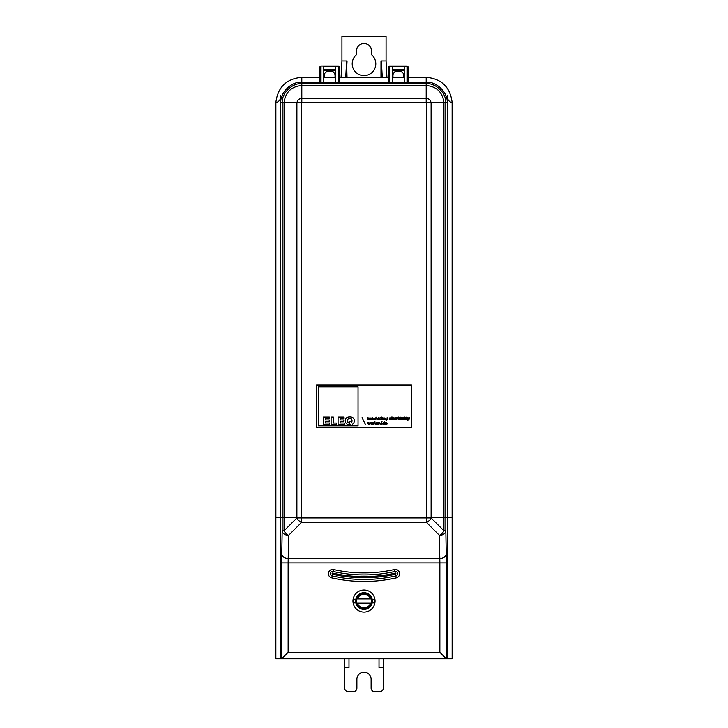 <?xml version="1.0" encoding="UTF-8"?>
<svg xmlns="http://www.w3.org/2000/svg" width="728" height="728" viewBox="0 0 728 728"><rect width="100%" height="100%" fill="white"/><g stroke="black" fill="none" stroke-linecap="round" stroke-linejoin="round"><path stroke-width="1.09" d="M348.657 418.673A1.738 1.738 0 0 0 347.702 419.81A3.822 3.822 0 0 0 347.565 421.057A3.121 3.121 0 0 0 348.011 422.458A2.129 2.129 0 0 0 349.922 423.168L349.012 421.348L350.805 421.348L351.451 422.64A3.067 3.067 0 0 0 351.961 421.366A3.995 3.995 0 0 0 351.961 420.111A1.929 1.929 0 0 0 350.778 418.618A3.567 3.567 0 0 0 349.622 418.464A2.284 2.284 0 0 0 348.657 418.673M378.514 422.276L379.024 424.124L379.516 422.276L380.38 424.078L381.308 422.276L380.571 424.606L379.697 422.813L378.815 424.606L378.514 422.276M374.756 418.336L375.512 419.091L373.491 419.182L374.21 419.119L373.564 418.354L374.756 418.336M318.418 386.85L318.418 425.871L358.039 425.871L358.039 386.85L318.418 386.85M384.521 424.606L384.147 424.315C382.064 423.76 382.054 423.168 384.129 422.54L384.521 421.394L384.521 424.606M340.113 422.977L340.113 421.548L343.898 421.548L343.898 420.011L340.113 420.011L340.113 418.636L344.035 418.636L344.035 417.071L338.074 417.071L338.074 424.515L344.235 424.515L344.235 422.977L340.113 422.977M385.931 418.727C386.623 418.682 386.623 418.682 385.931 418.727M378.16 418.937L379.588 419.228C376.094 421.539 378.387 415.233 379.634 418.937L378.16 418.937M409.464 417.799C409.318 419.383 408.617 420.265 407.371 420.447L408.008 419.719L407.207 417.799L407.98 417.799L408.372 419.073L408.736 417.799L409.464 417.799M351.506 417.108A3.449 3.449 0 0 1 354.254 420.857A10.01 10.01 0 0 1 354.126 421.94A3.058 3.058 0 0 1 353.499 423.314A3.713 3.713 0 0 1 352.279 424.297L352.889 425.525L351.105 425.525L350.696 424.715A7.917 7.917 0 0 1 348.512 424.715A4.095 4.095 0 0 1 345.254 420.666A3.585 3.585 0 0 1 348.066 417.108A8.172 8.172 0 0 1 351.506 417.108M329.338 417.071L323.378 417.071L323.378 424.515L329.538 424.515L329.538 422.977L325.416 422.977L325.416 421.548L329.202 421.548L329.202 420.011L325.416 420.011L325.416 418.636L329.338 418.636L329.338 417.071M376.149 423.441C377.614 426.481 377.468 420.411 376.149 423.441M316.534 427.664L411.466 427.664L411.466 384.994L316.534 384.994L316.534 427.664M336.382 424.515L331.094 424.515L331.094 417.071L333.333 417.071L333.333 423.032L336.382 423.032L336.382 424.515M404.577 417.799L405.305 417.799L405.305 419.719L404.577 419.719L404.577 417.799M372.581 419.719A0.555 0.555 0 0 1 372.499 419.483C370.761 419.501 370.752 419.146 372.463 418.427L371.116 418.336C372.581 417.344 373.3 417.808 373.273 419.719L372.581 419.719M383.565 419.719L382.828 419.719L382.828 417.799L383.51 418.109C384.657 417.617 385.103 418.145 384.848 419.719L384.111 419.719C383.938 418.127 383.756 418.127 383.565 419.719M377.377 422.54L377.404 424.315C375.32 423.787 375.32 423.196 377.377 422.54M380.717 419.719L379.98 419.719L379.98 417.799L381.481 417.854L380.717 419.719M369.988 419.719C369.824 418.136 369.651 418.136 369.469 419.719L368.732 419.719C368.568 418.136 368.395 418.136 368.213 419.719L367.476 419.719L367.476 417.799L369.405 418.081C370.552 417.635 370.989 418.181 370.734 419.719L369.988 419.719M387.132 423.905C383.956 426.926 385.631 419.228 387.15 423.541L385.412 423.541L387.132 423.905M400.518 418.382L399.981 419.719L399.235 419.719L399.235 417.799L400.746 417.854L400.518 418.382M387.305 417.799C387.478 420.238 386.796 420.893 385.249 419.756L386.568 419.364C384.839 418.827 384.857 418.409 386.623 418.081L387.305 417.799M375.275 424.606L374.875 421.394L375.275 424.606M405.66 418.336L406.67 417.071L407.089 419.701L405.66 418.336M400.891 417.071L401.629 417.572L400.891 417.071M394.749 419.228C391.318 421.53 393.502 415.242 394.794 418.937L393.329 418.937L394.749 419.228M389.635 418.591L390.363 418.591L389.635 418.591M397.251 419.046C394.785 421.867 394.64 415.734 397.215 418.418L396.533 418.509C395.623 418.718 395.632 418.864 396.56 418.964L397.251 419.046M382.892 423.441C384.311 426.426 384.248 420.438 382.892 423.441M391.063 419.228C387.633 421.53 389.808 415.242 391.109 418.937L389.635 418.937L391.063 419.228M371.153 423.441C372.672 426.453 372.599 420.365 371.153 423.441M375.748 417.799L376.758 417.071L377.186 419.701L375.748 417.799M394.048 418.591L393.329 418.591L394.048 418.591M397.743 417.453L398.48 417.071L398.889 417.799L398.908 419.701L397.47 418.336L397.743 417.453M368.486 424.606L367.358 422.276L368.277 424.124L368.768 422.276L369.642 424.078L370.57 422.276L369.824 424.606L368.959 422.813L368.486 424.606M391.473 419.719L391.473 417.071L392.21 417.071L392.21 419.719L391.473 419.719M381.636 422.276L382.036 424.606L381.636 422.276M404.176 418.418L403.485 418.509C402.575 418.718 402.584 418.864 403.521 418.964L404.213 419.046C401.747 421.867 401.601 415.734 404.176 418.418M378.888 418.591L378.16 418.591L378.888 418.591M372.463 418.8L371.862 419.292L372.463 418.8M365.42 424.469L362.071 417.663L365.42 424.469M400.891 417.799L401.629 417.799L401.629 419.719L400.891 419.719L400.891 417.799M381.636 419.719L381.636 417.799L382.364 417.799L382.364 419.719L381.636 419.719M404.577 417.071L405.305 417.572L404.577 417.071M386.732 423.223L385.431 423.223L386.732 423.223M382.364 417.572L381.636 417.071L382.364 417.572M381.636 421.849L382.036 421.394L381.636 421.849M373.746 422.631L374.647 422.349L373.391 424.606L373.746 422.631M370.743 423.441C373.164 419.283 373.1 427.618 370.743 423.441M344.699 658.749L344.699 667.54L348.985 667.54L348.985 658.749M379.015 658.749L379.015 667.54L383.301 667.54L383.301 658.749M383.301 667.54L383.301 688.169A3.431 3.431 0 0 1 379.87 691.6L374.547 691.6A3.431 3.431 0 0 1 371.116 688.169L371.116 679.306A7.116 7.116 0 0 0 364 672.181A7.116 7.116 0 0 0 356.884 679.306L356.884 688.169A3.431 3.431 0 0 1 353.453 691.6L348.13 691.6A3.431 3.431 0 0 1 344.699 688.169L344.699 667.54M345.745 77.341L346.601 60.97L341.933 60.97L341.933 36.4L386.067 36.4L386.067 60.97L386.923 77.341M386.067 60.97L381.399 60.97L382.255 77.341M346.601 60.97L347.019 77.341M381.809 77.341L380.981 61.552L380.981 77.341M380.981 61.552L381.399 60.97M371.507 54.727A11.794 11.794 0 0 1 372.599 71.899A11.794 11.794 0 0 1 355.401 71.899A11.794 11.794 0 0 1 356.493 54.727L356.493 50.96A7.508 7.508 0 0 1 364 43.453A7.508 7.508 0 0 1 371.507 50.96L371.507 54.727M278.214 658.749L449.786 658.749M328.61 71.117L330.758 71.117A4.286 4.286 0 0 1 335.044 75.403L335.044 77.341L324.324 77.341L324.324 75.403A4.286 4.286 0 0 1 328.61 71.117M341.077 77.341L341.933 60.97M399.39 71.117A4.286 4.286 0 0 1 403.676 75.403L403.676 77.341L392.956 77.341L392.956 75.403A4.286 4.286 0 0 1 397.242 71.117L399.39 71.117M370.516 598.907A6.861 6.861 0 0 0 357.484 598.907L371.189 598.907A7.508 7.508 0 0 0 356.811 598.907L357.484 598.907M357.484 603.203A6.861 6.861 0 0 0 370.516 603.203L356.811 603.203A7.508 7.508 0 0 0 371.189 603.203L370.516 603.203M371.189 598.907A7.508 7.508 0 0 1 371.189 603.203M356.811 603.203A7.508 7.508 0 0 1 356.811 598.907M372.29 602.192A8.363 8.363 0 0 1 372.208 602.666L372.163 602.902A8.363 8.363 0 0 1 355.846 602.902L353.071 602.666L353.116 599.208A11.047 11.047 0 0 1 374.893 599.208L372.208 599.444L372.208 602.666L374.893 602.902L372.163 602.902M355.719 602.192A8.363 8.363 0 0 0 355.792 602.666L355.846 599.208L353.116 599.208M355.792 599.444L353.071 599.444M374.929 599.444L374.929 602.666A11.047 11.047 0 0 0 374.929 599.444M374.893 599.208L372.208 599.444A8.363 8.363 0 0 1 372.29 599.918M374.893 602.902A11.047 11.047 0 0 1 353.116 602.902L353.071 602.666A11.047 11.047 0 0 1 353.016 599.918M353.116 602.902L355.846 602.902M388.552 82.2L338.374 82.391L338.374 66.011L321.002 66.011L338.374 66.321A1.074 0.755 180 0 1 339.448 67.085L339.448 82.364M388.552 77.341L339.448 77.341M335.581 82.2L323.787 82.2M335.581 77.341L335.044 77.341M324.324 77.341L323.787 77.341M389.626 82.391L388.552 82.364L388.552 67.085A1.074 0.755 180 0 1 389.626 66.321L406.998 66.321L389.626 66.011L389.626 82.391L392.419 82.391L392.419 66.639L404.213 66.639L404.213 82.391L406.998 82.391L406.998 66.321A1.074 0.755 -0 0 1 408.071 67.085L408.071 82.364L406.998 82.391M404.213 69.833L392.419 69.833M404.213 82.2L392.419 82.2M404.213 77.341L403.676 77.341M392.956 77.341L392.419 77.341M408.071 77.341L426.199 77.341C441.468 78.733 450.113 87.032 452.124 102.239C451.415 103.24 446.501 100.136 447.256 95.668L447.256 102.339C447.647 92.174 436.336 81.354 426.199 82.2L408.071 82.2M394.421 569.569A138.42 138.42 0 0 1 333.588 569.569A4.268 4.268 0 0 0 328.492 572.79A4.268 4.268 0 0 0 331.713 577.886A146.956 146.956 0 0 0 396.296 577.895A4.268 4.268 0 0 0 399.517 572.8A4.268 4.268 0 0 0 394.421 569.569L394.858 571.516A2.275 2.275 0 0 1 397.579 573.236A2.275 2.275 0 0 1 395.859 575.948A144.954 144.954 0 0 1 332.15 575.948L332.532 574.274A143.243 143.243 0 0 0 395.486 574.283A0.564 0.564 0 0 0 395.905 573.609A0.564 0.564 0 0 0 395.24 573.191A142.124 142.124 0 0 1 332.778 573.182A0.564 0.564 0 0 0 332.104 573.609A0.564 0.564 0 0 0 332.532 574.274M426.199 77.341L426.199 98.371C428.938 98.589 430.567 100.045 431.085 102.739L443.916 102.248C442.424 92.028 436.518 86.459 426.199 85.531L301.801 85.531L301.801 98.371C299.062 98.589 297.434 100.045 296.915 102.739L301.438 102.475L301.438 517.199L452.143 517.199L452.143 658.749L281.7 658.749L288.133 652.315L439.867 652.315L446.3 658.749L446.237 553.871A6.434 4.55 -1 0 1 439.803 558.422L439.867 562.971L288.133 562.971L288.197 558.422L439.803 558.422L439.403 535.353A6.434 4.55 -1 0 0 445.836 530.803L446.237 553.871M296.915 102.739L284.084 102.257C285.594 92.01 291.509 86.432 301.801 85.531L301.801 83.647L426.199 83.647C435.635 82.865 446.164 92.911 445.809 102.375L445.809 517.199M447.274 658.749L447.256 95.668M319.929 82.2L301.801 82.2C291.664 81.354 280.353 92.174 280.744 102.339L280.744 95.668C281.499 100.136 276.585 103.24 275.876 102.239L275.876 517.199L301.438 517.199L301.438 517.972L426.562 517.972L426.562 102.475L431.085 102.739M280.744 95.668L280.726 658.749L281.7 658.749L281.7 562.971L288.133 562.971L288.133 652.315M319.929 77.341L301.801 77.341C286.532 78.733 277.887 87.032 275.876 102.239M275.857 517.199L275.857 658.749L280.726 658.749M447.256 102.339L443.934 102.257L443.953 530.803A6.434 3.713 -45 0 1 439.403 535.353L426.562 522.513A6.434 3.713 -45 0 0 431.113 517.972L443.953 530.803L445.836 530.803L445.836 517.199M280.744 102.339L282.191 102.375C281.836 92.911 292.365 82.865 301.801 83.647L301.801 77.341M282.191 517.199L282.191 102.375L284.084 102.257M301.438 102.475A0.91 0.91 0 0 1 301.801 102.393L426.199 102.393A0.91 0.91 0 0 1 426.562 102.475M355.846 599.208A8.363 8.363 0 0 1 372.163 599.208M404.213 73.319L403.13 73.319M393.493 73.319L392.419 73.319M404.213 70.207L392.419 70.207M321.002 82.391L319.929 82.364L319.929 67.085A1.074 0.755 0 0 1 321.002 66.321L321.002 82.391L323.787 82.391L323.787 66.639L335.581 66.639L335.581 82.391L338.374 82.391M392.419 76.968L392.956 76.968M403.676 76.968L404.213 76.968M406.998 66.011A1.074 1.074 180 0 1 408.071 67.085A1.074 1.074 0 0 0 406.998 66.011L389.626 66.011A1.074 1.074 -0 0 0 388.552 67.085L388.552 67.358M323.787 76.968L324.324 76.968M335.044 76.968L335.581 76.968M281.7 562.971L281.763 553.871A6.434 4.55 1 0 0 288.197 558.422L288.597 535.353A6.434 4.55 1 0 1 282.164 530.803L282.164 517.199M284.066 102.257L284.047 530.803A6.434 3.713 45 0 0 288.597 535.353L301.438 522.513L301.438 517.972L296.887 517.972A6.434 3.713 45 0 0 301.438 522.513L426.562 522.513L426.562 517.972L431.113 517.972L431.103 102.739M339.448 77.022L339.448 67.085A1.074 1.074 -0 0 0 338.374 66.011L321.002 66.011A1.074 1.074 0 0 0 319.929 67.085A1.074 1.074 180 0 1 321.002 66.011M404.213 76.941L403.676 76.941M392.956 76.941L392.419 76.941M323.787 69.833L335.581 69.833M323.787 70.207L335.581 70.207M323.787 73.319L324.87 73.319M334.507 73.319L335.581 73.319M323.787 76.941L324.324 76.941M335.044 76.941L335.581 76.941M452.124 102.239L452.124 517.199M347.019 61.552L346.191 77.341M439.867 652.315L439.867 562.971L446.3 562.971M281.763 553.871L282.164 530.803L284.047 530.803L296.887 517.972L296.897 102.739M426.199 102.393L426.199 98.371L301.801 98.371L301.801 102.393M395.486 574.283L396.296 577.895M395.24 573.191L394.858 571.516A140.413 140.413 0 0 1 333.151 571.507L332.778 573.182M331.713 577.886L332.15 575.948A2.275 2.275 0 0 1 330.439 573.227A2.275 2.275 0 0 1 333.151 571.507L333.588 569.569M339.448 67.085A1.074 1.074 0 0 0 338.374 66.011M389.626 66.011A1.074 1.074 0 0 0 388.552 67.085"/></g></svg>
